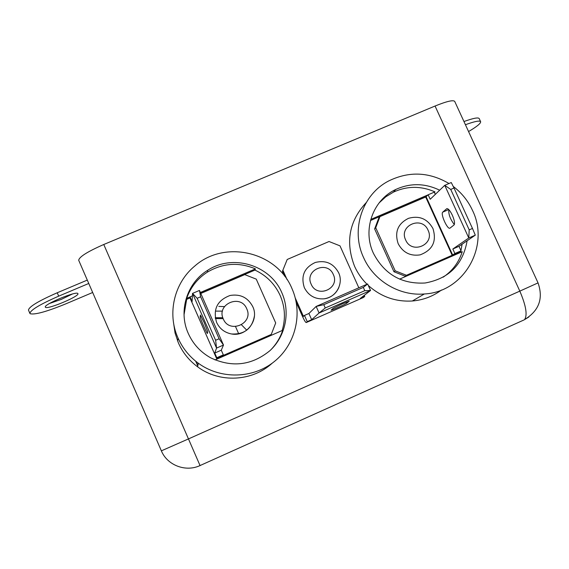 <?xml version="1.0" encoding="UTF-8"?>
<svg xmlns="http://www.w3.org/2000/svg" width="569" height="569" viewBox="0 0 569 569"><rect width="100%" height="100%" fill="white"/><g stroke="black" fill="none" stroke-linecap="round" stroke-linejoin="round"><path stroke-width="0.85" d="M338.875 287.423C336.002 293.896 331.051 297.701 324.01 298.825C315.048 299.386 308.49 295.66 304.337 287.644C300.645 275.965 304.301 267.572 315.29 262.473C325.653 259.933 333.427 263.34 338.612 272.686C343.882 283.533 336.066 297.644 324.01 298.825M333.27 308.242L342.36 303.81L349.21 301.186L346.741 303.22C345.746 304.173 330.859 310.759 331.051 310.162L333.27 308.242M222.813 317.694L215.21 317.737M241.526 324.849L246.761 330.191M215.367 318.569L223.155 318.64M197.912 365.241L197.251 363.755M254.4 316.129C252.003 328.669 244.378 334.615 231.512 333.967C224.599 332.602 219.627 328.747 216.604 322.41C212.77 309.273 217.258 300.297 230.068 295.475C240.338 293.796 247.913 297.53 252.785 306.677C259.407 320.091 246.32 336.99 231.512 333.967M200.366 315.055L204.2 322.595L207.756 331.819L207.408 333.413C207.365 334.757 199.939 317.872 200.139 316.89L200.444 315.02M291.947 288.526C276.918 251.783 224.862 239.435 194.925 265.915C174.278 282.693 166.909 313.398 177.969 337.894C182.507 348.1 189.278 356.535 198.282 363.2C220.608 379.601 253.098 378.776 274.365 361.514C295.716 344.345 303.049 313.32 291.947 288.526M173.538 322.715L175.053 332.972L178.353 342.823C182.656 352.503 189.079 360.504 197.621 366.827C219.47 383.293 252.337 381.571 272.188 363.193M215.018 359.935L282.693 330.312C280.218 337.773 276.214 344.323 270.68 349.963M282.146 330.546C285.73 318.604 285.062 306.904 280.14 295.446C274.841 283.945 266.441 275.488 254.933 270.083L200.736 293.327M188.275 333.434C193.062 344.053 200.573 352.211 210.8 357.894C232.173 367.83 251.903 365.398 269.991 350.611C285.645 336.187 290.517 312.203 281.897 292.879C270.41 265.126 232.821 253.582 207.678 270.296C186.924 282.878 178.104 311.158 188.275 333.434M420.078 254.876C410.285 256.306 402.987 252.586 398.193 243.724C394.374 232.088 397.831 223.617 408.57 218.304C419.31 215.374 427.433 218.781 432.945 228.525C436.892 241.356 432.611 250.14 420.078 254.876M448.991 183.51C429.154 171.916 409.097 171.041 388.826 180.892C362.297 194.363 350.44 229.656 363.555 257.508C373.741 280.823 399.417 296.2 424.353 293.974C464.133 292.117 490.208 245.936 472.469 210.338C468.031 200.772 461.608 192.791 453.201 186.412M366.173 202.649C349.117 221.078 345.262 242.316 354.601 266.37C357.631 273.077 361.77 279.03 367.012 284.23M368.314 285.474C380.988 296.805 395.668 301.975 412.354 300.994C423.172 300.069 432.881 296.413 441.48 290.019M379.096 202.927L385.746 196.831L393.449 192.123C407.12 185.871 420.968 185.793 434.993 191.888L434.439 192.436M439.659 190.202C424.965 183.104 410.32 182.862 395.725 189.484C372.901 199.989 362.304 229.798 373.399 253.248C384.452 274.372 401.693 284.287 425.128 282.999C448.984 278.639 462.981 264.557 467.128 240.751M454.026 224.975L454.105 224.904C455.001 223.354 454.411 220.125 452.341 215.231C449.958 210.388 448.059 208.233 446.644 208.78L442.739 212.145C440.278 214.079 447.753 230.353 450.058 228.069L454.026 224.975M72.355 294.024L61.246 299.415L49.517 303.476M77.853 293.568L77.896 293.647C79.88 296.172 47.312 309.856 45.435 307.267L45.335 307.132C43.223 304.607 76.836 290.61 77.853 293.568M92.676 292.487L65.798 303.86C46.729 311.663 34.844 314.949 30.157 313.725L29.901 313.412C30.392 310.112 39.994 304.358 58.699 296.15L88.764 283.469M177.542 340.881L178.04 338.783M218.802 306.407L224.456 306.599M295.283 298.056L303.291 316.051L303.505 316.392L304.479 315.425L307.239 321.634L306.25 322.552C305.631 322.559 304.422 320.61 302.63 316.713L296.25 302.381M284.528 276.05L282.423 271.321L287.217 259.464L329.038 241.512L339.999 245.851L358.833 287.8M287.217 259.464L282.423 271.321M435.057 106.026L103.764 244.499L188.46 438.919L519.824 291.122L435.057 106.026C446.651 101.332 453.201 99.788 454.709 101.389L538.046 282.893L519.824 291.122C526.019 305.66 527.605 315.134 524.582 319.543C539.014 310.802 543.502 298.583 538.046 282.893M29.901 313.412L28.478 310.098C28.941 306.748 38.528 300.973 57.234 292.765L87.299 280.097M78.764 260.396L78.707 260.296C79.077 256.939 87.427 251.676 103.764 244.499M463.955 121.538C473.159 118.21 478.237 117.221 479.19 118.551L480.627 121.674C480.919 123.324 476.893 126.617 468.557 131.56M465.421 124.725C474.624 121.389 479.688 120.372 480.627 121.674M444.745 185.33L468.785 237.991L452.832 249.016L454.887 253.532L461.046 250.837L458.77 252.352L405.178 276.185L406.451 275.275L395.171 270.808L375.732 227.749L379.943 216.625L425.669 197.009L428.144 194.783L430.192 199.278L444.745 185.33L450.733 189.427L454.012 188.019L451.26 182.535L444.745 185.33M406.451 275.275L452.177 255.261L454.887 253.532M475.3 235.153L472.483 228.446L469.205 229.869L468.785 237.991L475.3 235.153L458.991 246.327L452.832 249.016M469.205 229.869L450.733 189.427M428.144 194.783L434.303 192.144L435.313 194.363M458.991 246.327L461.046 250.837M448.841 209.655C448.386 214.172 450.214 219.15 454.318 224.591M472.483 228.446L454.012 188.019M375.732 227.749L374.637 228.93L378.826 217.87L379.943 216.625M374.637 228.93L393.961 271.747L395.171 270.808M393.961 271.747L405.178 276.185M460.421 252.501L460.847 250.972M460.94 250.602L462.092 244.201M426.337 196.568L370.462 220.53M443.13 277.195C452.447 270.915 458.82 262.423 462.248 251.697L399.587 279.13M370.753 219.435L428.066 194.861M434.318 192.18L434.993 191.888M190.039 298.071L216.533 358.399L271.249 334.451L223.012 355.54L223.34 354.871L221.284 350.191L223.489 345.049L199.463 290.432L192.528 293.398L192.116 301.52L190.074 296.869L190.067 298.099M190.039 297.914L186.668 299.365L184.036 314.792M186.668 299.365L186.675 298.369L190.074 296.911M200.366 292.494L255.438 268.881L254.933 270.083M186.675 298.369C190.601 287.238 197.521 278.483 207.429 272.103C222.899 263.027 238.902 261.953 255.438 268.881M199.463 290.432L200.651 296.798L219.108 338.768L223.489 345.049L216.554 348.079L192.528 293.398L197.159 298.291L200.651 296.798M221.284 350.191L214.748 353.05L216.554 348.079L215.623 340.29L219.108 338.768M223.34 354.871L216.803 357.73L214.748 353.05M192.4 295.866L190.074 296.869M216.803 357.73L216.533 358.399M197.159 298.291L215.623 340.29M200.793 293.462L244.748 274.614L256.256 279.13L275.695 322.964L271.249 334.451M195.693 361.201L197.777 365.967M215.615 311.101L222.486 311.129M364.26 295.354L364.75 296.442L363.299 297.559L306.25 322.552M287.096 279.663L282.971 270.396M364.793 290.681L370.561 290.474L319.081 313.007L325.255 307.971L364.793 290.681L363.321 287.402L367.631 283.959L316.151 306.435L323.782 304.678L363.321 287.402M325.255 307.971L323.782 304.678M364.75 296.442L360.369 298.362L370.561 290.474L367.631 283.959M311.677 319.693L308.917 313.491L316.151 306.435L319.081 313.007L311.677 319.693L307.239 321.634M308.917 313.491L304.479 315.425M235.53 326.585L238.724 333.839M311.151 284.151C317.033 298.725 340.276 288.583 333.32 274.535C327.481 260.026 304.237 270.047 311.151 284.151M223.283 318.932C229.357 334.209 253.938 323.498 246.733 308.775C240.701 293.561 216.113 304.145 223.283 318.932M405.64 239.933C411.743 254.798 435.242 244.556 428.059 230.217C421.999 215.416 398.499 225.53 405.64 239.933M524.149 319.87L528.85 316.997M523.651 320.098L200.039 465.556L188.46 438.919L161.368 450.847L78.707 260.296M200.096 465.677L200.039 465.556C185.764 472.348 167.272 465.307 161.368 450.847M58.699 296.15L57.234 292.765M452.654 255.026L426.138 196.76M452.177 255.261L425.669 197.009M442.782 212.102L448.721 209.534M446.644 208.78L447.035 208.61M201.277 316.371L200.139 316.862M190.032 298.028L216.54 358.378M303.291 316.051L304.287 315.617M346.265 302.16L346.741 303.22M424.353 293.974L412.354 300.994M393.449 192.123L395.725 189.484M442.739 212.145L448.742 209.556M207.429 272.103L207.678 270.296M198.282 363.2L197.621 366.827M201.284 316.392L200.139 316.89"/></g></svg>
